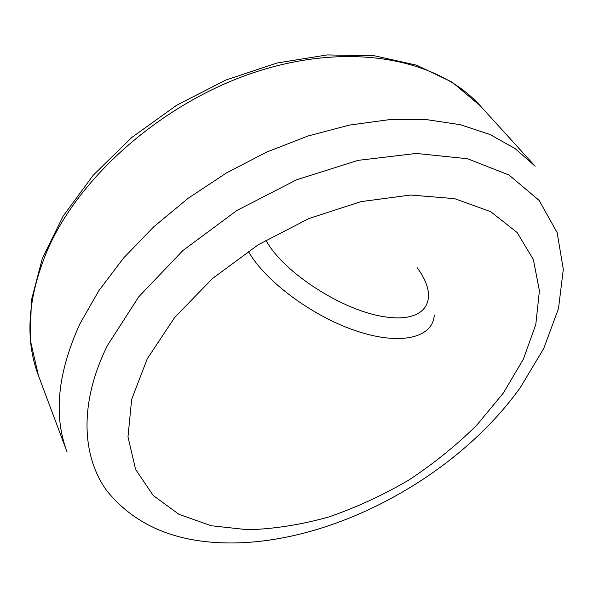 <?xml version="1.0" encoding="UTF-8"?>
<svg xmlns="http://www.w3.org/2000/svg" width="599" height="599" viewBox="0 0 599 599"><rect width="100%" height="100%" fill="white"/><g stroke="black" fill="none" stroke-linecap="round" stroke-linejoin="round"><path stroke-width="0.9" d="M147.287 358.726L174.631 317.53L212.413 278.58L258.289 244.736L309.047 218.485L361.04 201.623L410.629 195.034L454.634 198.658L490.633 211.634L517.102 232.502L533.357 259.509L539.407 290.777L535.798 324.516L523.399 359.115L503.28 393.139L476.594 425.365C456.011 445.649 433.272 463.978 408.383 480.331C382.641 495.336 356.061 507.563 328.641 517.012C301.132 524.694 274.267 528.947 248.046 529.763L211.215 525.75L178.959 514.324L153.134 495.425L135.576 469.346L127.984 436.866L131.66 399.338L147.287 358.726M248.256 251.206C265.117 281.238 312.918 316.766 357.154 331.225C401.472 345.863 433.084 337.454 434.245 315.119M417.129 267.678C439.98 298.167 427.851 323.31 385.15 316.878C342.71 310.941 283.17 272.403 265.859 240.154M520.441 387.358C457.007 476.497 334.152 543.383 229.859 542.971C175.814 542.784 134.775 525.353 106.749 490.686C81.591 455.772 79.098 402.79 107.416 345.503L138.758 296.775L182.822 250.599L236.777 210.548L296.7 179.737L358.022 160.367L416.253 153.449L467.534 158.742L509.038 175.035L539.107 200.388L557.13 232.584L563.322 269.348L558.485 308.582L543.757 348.438L520.441 387.358M38.411 375.521L67.095 452.013C53.259 415.654 57.541 372.9 79.944 323.76L98.91 290.575L123.694 257.922L153.756 226.789L188.303 198.179L226.347 173.006L266.712 152.056L308.141 135.958L349.374 125.101L389.178 119.673L426.473 119.613L460.339 124.697L490.049 134.52L515.095 148.567L535.162 166.237L480.226 105.768C439.307 59.945 353.874 41.653 260.984 70.293C168.214 98.828 81.651 172.782 48.07 248.652C27.719 296.505 24.492 338.802 38.411 375.521L30.257 339.903L31.365 300.428L42.289 258.596L63.105 216.179L93.294 175.133L131.72 137.515L176.653 105.252L225.875 80.026L276.903 63.037L327.211 54.928L374.45 55.797L416.657 65.194L452.267 82.25L480.226 105.768"/></g></svg>
